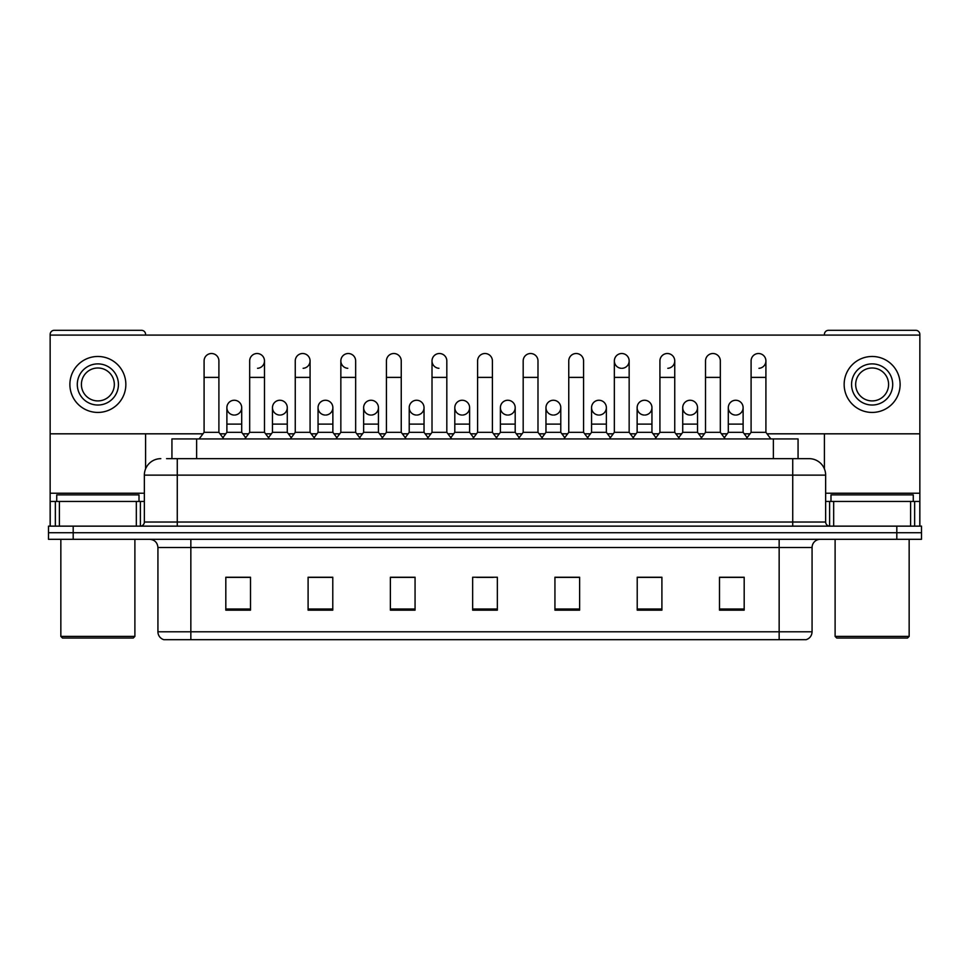 <?xml version="1.0" encoding="UTF-8"?>
<svg xmlns="http://www.w3.org/2000/svg" width="970" height="970" viewBox="0 0 970 970"><rect width="100%" height="100%" fill="white"/><g stroke="black" fill="none" stroke-linecap="round" stroke-linejoin="round"><path stroke-width="1.45" d="M171.933 458.664L171.933 438.925L798.067 438.925L798.067 458.664M812.072 631.785C811.841 635.738 809.865 638.369 806.143 639.691L779.152 639.691L779.152 631.785L812.072 631.785L812.072 547.529A8.233 8.233 0 0 1 820.293 539.308M779.152 639.691L163.857 639.691A8.233 8.233 0 0 1 157.928 631.785L157.928 547.529C157.443 542.533 154.703 539.793 149.707 539.308M73.186 526.14L921.5 526.14L921.5 532.724L48.5 532.724L48.5 539.308L73.186 539.308L73.186 532.724L48.5 532.724L48.5 526.14L73.186 526.14L73.186 532.724L921.5 532.724L921.5 539.308L73.186 539.308M744.184 610.154L744.184 577.235L719.497 577.235L719.497 610.154L744.184 610.154M661.904 610.154L661.904 577.235L637.217 577.235L637.217 610.154L661.904 610.154M579.624 610.154L579.624 577.235L554.937 577.235L554.937 610.154L579.624 610.154M250.502 610.154L250.502 577.235L225.816 577.235L225.816 610.154L250.502 610.154M332.783 610.154L332.783 577.235L308.096 577.235L308.096 610.154L332.783 610.154M415.063 610.154L415.063 577.235L390.376 577.235L390.376 610.154L415.063 610.154M497.343 610.154L497.343 577.235L472.657 577.235L472.657 610.154L497.343 610.154M659.103 577.405L652.774 577.405M719.497 577.405L743.941 577.405M727.476 577.405L721.146 577.405M408.394 577.405L402.065 577.405M317.226 577.405L310.897 577.405M248.853 577.405L242.524 577.405M226.058 577.405L250.502 577.405M567.935 577.405L561.606 577.405M476.767 577.405L493.233 577.405M415.063 577.405L390.376 577.405M332.783 577.405L308.096 577.405M579.624 577.405L554.937 577.405M661.904 577.405L637.217 577.405M166.949 458.664L808.931 458.664M166.573 458.664L177.267 458.664L177.267 475.13L144.36 475.13L144.36 522.03A4.11 4.11 0 0 1 140.238 526.14M160.814 458.664A16.454 16.454 0 0 0 144.36 475.13M809.186 458.664A16.454 16.454 0 0 1 825.64 475.13L825.64 522.03C825.858 524.503 827.24 525.873 829.762 526.14M204.088 377.378L218.905 377.378L218.905 432.341L204.088 432.341L204.088 360.925A7.408 7.408 0 0 1 211.969 353.529A7.408 7.408 0 0 1 218.905 360.925A7.408 7.408 0 0 0 211.969 353.529M204.088 432.341L199.153 438.925M218.905 432.341L223.84 438.925M233.831 415.051A7.408 7.408 0 0 1 226.883 407.655A7.408 7.408 0 0 1 234.752 400.27A7.408 7.408 0 0 1 241.7 407.655L241.7 424.108L226.883 424.108L226.883 407.655A7.408 7.408 0 0 1 234.291 400.246M241.7 424.108L241.7 432.341L226.883 432.341L226.883 424.108M226.883 432.341L222.894 437.664M241.7 432.341L245.689 437.664M249.678 377.378L264.483 377.378L264.483 432.341L249.678 432.341L249.678 360.925A7.408 7.408 0 0 1 257.547 353.529A7.408 7.408 0 0 1 264.483 360.925A7.408 7.408 0 0 1 257.547 368.309M249.678 432.341L244.743 438.925M264.483 432.341L269.43 438.925M295.256 377.378L310.073 377.378L310.073 432.341L295.256 432.341L295.256 360.925A7.408 7.408 0 0 1 303.125 353.529A7.408 7.408 0 0 1 310.073 360.925A7.408 7.408 0 0 1 303.125 368.309M295.256 432.341L290.321 438.925M310.073 432.341L315.007 438.925M340.846 377.378L355.65 377.378L355.65 432.341L340.846 432.341L340.846 360.925A7.408 7.408 0 0 1 348.715 353.529A7.408 7.408 0 0 1 355.65 360.925A7.408 7.408 0 0 0 348.715 353.529M340.846 432.341L335.911 438.925M355.65 432.341L360.585 438.925M386.424 377.378L401.24 377.378L401.24 432.341L386.424 432.341L386.424 360.925A7.408 7.408 0 0 1 394.293 353.529A7.408 7.408 0 0 1 401.24 360.925A7.408 7.408 0 0 0 394.293 353.529M386.424 432.341L381.489 438.925M401.24 432.341L406.175 438.925M279.409 415.051A7.408 7.408 0 0 1 272.473 407.655A7.408 7.408 0 0 1 280.342 400.27A7.408 7.408 0 0 1 287.278 407.655L287.278 424.108L272.473 424.108L272.473 407.655A7.408 7.408 0 0 1 279.869 400.246M287.278 424.108L287.278 432.341L272.473 432.341L272.473 424.108M272.473 432.341L268.484 437.664M287.278 432.341L291.267 437.664M324.986 415.051A7.408 7.408 0 0 1 318.051 407.655A7.408 7.408 0 0 1 325.92 400.27A7.408 7.408 0 0 1 332.868 407.655L332.868 424.108L318.051 424.108L318.051 407.655A7.408 7.408 0 0 1 325.459 400.246M332.868 424.108L332.868 432.341L318.051 432.341L318.051 424.108M318.051 432.341L314.062 437.664M332.868 432.341L336.857 437.664M371.037 400.246A7.408 7.408 0 0 0 363.641 407.424A7.408 7.408 0 0 0 370.576 415.051A7.408 7.408 0 0 1 363.641 407.655A7.408 7.408 0 0 1 371.51 400.27A7.408 7.408 0 0 1 378.445 407.655L378.445 424.108L363.641 424.108L363.641 407.655M378.445 424.108L378.445 432.341L363.641 432.341L363.641 424.108M363.641 432.341L359.64 437.664M378.445 432.341L382.435 437.664M136.333 526.14L136.333 501.454L59.4 501.454L59.4 526.14M145.597 335.087L145.597 334.432A4.11 4.11 0 0 0 141.475 330.309L54.259 330.309A4.11 4.11 0 0 0 50.149 334.432L50.149 501.454L59.4 501.454M145.597 433.82L145.597 468.874M136.333 501.454L144.36 501.454M50.149 526.14L50.149 501.454M910.6 526.14L910.6 501.454L833.666 501.454L833.666 526.14M919.851 526.14L919.851 501.454L919.851 526.14M767.015 433.82L919.851 433.82L919.851 334.432A4.11 4.11 0 0 0 915.741 330.309L828.525 330.309A4.11 4.11 0 0 0 824.403 334.432L824.403 335.087M824.403 433.82L824.403 468.874M919.851 433.82L919.851 501.454L914.649 501.454L914.649 526.14M825.64 501.454L833.666 501.454M910.6 501.454L914.649 501.454M139.013 501.454L139.013 494.87L56.733 494.87L56.733 501.454M60.843 539.308L60.843 636.393L134.891 636.393L134.891 539.308M134.891 636.393L133.254 638.042L62.492 638.042L60.843 636.393M913.267 501.454L913.267 494.87L830.987 494.87L830.987 501.454M835.109 539.308L835.109 636.393L909.157 636.393L909.157 539.308M909.157 636.393L907.508 638.042L836.746 638.042L835.109 636.393M735.709 400.246A7.408 7.408 0 0 0 728.312 407.424A7.408 7.408 0 0 0 735.248 415.051M690.131 400.246A7.408 7.408 0 0 0 682.722 407.424A7.408 7.408 0 0 0 689.658 415.051M644.541 400.246A7.408 7.408 0 0 0 637.144 407.424A7.408 7.408 0 0 0 644.08 415.051M598.963 400.246A7.408 7.408 0 0 0 591.554 407.424A7.408 7.408 0 0 0 598.49 415.051A7.408 7.408 0 0 1 591.554 407.655A7.408 7.408 0 0 1 599.424 400.27A7.408 7.408 0 0 1 606.359 407.655L606.359 424.108L591.554 424.108L591.554 407.655M553.373 400.246A7.408 7.408 0 0 0 545.977 407.424A7.408 7.408 0 0 0 552.912 415.051A7.408 7.408 0 0 1 545.964 407.655A7.408 7.408 0 0 1 553.846 400.27A7.408 7.408 0 0 1 560.781 407.655L560.781 424.108L545.964 424.108L545.964 407.655M614.349 377.378L629.154 377.378L629.154 432.341L614.349 432.341L614.349 360.925A7.408 7.408 0 0 1 621.746 353.516A7.408 7.408 0 0 0 614.349 360.682A7.408 7.408 0 0 0 621.285 368.309M507.795 400.246A7.408 7.408 0 0 0 500.387 407.424A7.408 7.408 0 0 0 507.322 415.051A7.408 7.408 0 0 1 500.387 407.655A7.408 7.408 0 0 1 508.256 400.27A7.408 7.408 0 0 1 515.191 407.655L515.191 424.108L500.387 424.108L500.387 407.655M462.205 400.246A7.408 7.408 0 0 0 454.809 407.424A7.408 7.408 0 0 0 461.744 415.051A7.408 7.408 0 0 1 454.809 407.655A7.408 7.408 0 0 1 462.678 400.27A7.408 7.408 0 0 1 469.613 407.655L469.613 424.108L454.809 424.108L454.809 407.655M416.627 400.246A7.408 7.408 0 0 0 409.219 407.424A7.408 7.408 0 0 0 416.154 415.051A7.408 7.408 0 0 1 409.219 407.655A7.408 7.408 0 0 1 417.088 400.27A7.408 7.408 0 0 1 424.036 407.655L424.036 424.108L409.219 424.108L409.219 407.655M348.254 353.516A7.408 7.408 0 0 0 340.846 360.682A7.408 7.408 0 0 0 347.781 368.309M432.014 377.378L446.818 377.378L446.818 432.341L432.014 432.341L432.014 360.925A7.408 7.408 0 0 1 439.422 353.516A7.408 7.408 0 0 0 432.014 360.682A7.408 7.408 0 0 0 438.949 368.309M690.591 415.051A7.408 7.408 0 0 0 697.527 407.655A7.408 7.408 0 0 0 690.591 400.27A7.408 7.408 0 0 1 697.527 407.655L697.527 424.108L682.722 424.108L682.722 407.655A7.408 7.408 0 0 1 690.591 400.27M599.424 415.051A7.408 7.408 0 0 0 606.359 407.655A7.408 7.408 0 0 0 599.424 400.27M758.964 368.309A7.408 7.408 0 0 0 765.912 360.925A7.408 7.408 0 0 0 758.964 353.529A7.408 7.408 0 0 1 765.912 360.925L765.912 377.378L751.095 377.378L751.095 360.925A7.408 7.408 0 0 1 758.964 353.529M667.796 368.309A7.408 7.408 0 0 0 674.744 360.925A7.408 7.408 0 0 0 667.796 353.529A7.408 7.408 0 0 1 674.744 360.925L674.744 377.378L659.927 377.378L659.927 360.925A7.408 7.408 0 0 1 667.796 353.529M462.678 415.051A7.408 7.408 0 0 0 469.613 407.655A7.408 7.408 0 0 0 462.678 400.27M371.51 415.051A7.408 7.408 0 0 0 378.445 407.655A7.408 7.408 0 0 0 371.51 400.27M280.342 415.051A7.408 7.408 0 0 0 287.278 407.655A7.408 7.408 0 0 0 280.342 400.27M234.752 415.051A7.408 7.408 0 0 0 241.7 407.655A7.408 7.408 0 0 0 234.752 400.27M50.149 433.82L202.985 433.82M220.02 433.82L225.78 433.82M242.803 433.82L248.562 433.82M265.598 433.82L271.358 433.82M288.393 433.82L294.152 433.82M311.176 433.82L316.935 433.82M333.971 433.82L339.73 433.82M356.766 433.82L362.525 433.82M379.561 433.82L385.32 433.82M402.344 433.82L408.103 433.82M425.139 433.82L430.898 433.82M447.934 433.82L453.693 433.82M470.729 433.82L476.488 433.82M493.512 433.82L499.271 433.82M516.307 433.82L522.066 433.82M539.102 433.82L544.861 433.82M561.897 433.82L567.656 433.82M584.68 433.82L590.439 433.82M607.475 433.82L613.234 433.82M630.27 433.82L636.029 433.82M653.065 433.82L658.824 433.82M675.847 433.82L681.607 433.82M698.643 433.82L704.402 433.82M721.438 433.82L727.197 433.82M744.22 433.82L749.98 433.82M919.851 335.087L50.149 335.087M325.92 415.051A7.408 7.408 0 0 0 332.868 407.655A7.408 7.408 0 0 0 325.92 400.27M417.088 415.051A7.408 7.408 0 0 0 424.036 407.655A7.408 7.408 0 0 0 417.088 400.27M508.256 415.051A7.408 7.408 0 0 0 515.191 407.655A7.408 7.408 0 0 0 508.256 400.27M622.219 368.309A7.408 7.408 0 0 0 629.154 360.925A7.408 7.408 0 0 0 622.219 353.529A7.408 7.408 0 0 1 629.154 360.925L629.154 377.378M553.846 415.051A7.408 7.408 0 0 0 560.781 407.655A7.408 7.408 0 0 0 553.846 400.27M645.014 415.051A7.408 7.408 0 0 0 651.949 407.655A7.408 7.408 0 0 0 645.014 400.27A7.408 7.408 0 0 1 651.949 407.655L651.949 424.108L637.132 424.108L637.132 407.655A7.408 7.408 0 0 1 645.014 400.27M736.169 415.051A7.408 7.408 0 0 0 743.117 407.655A7.408 7.408 0 0 0 736.169 400.27A7.408 7.408 0 0 1 743.117 407.655L743.117 424.108L728.3 424.108L728.3 407.655A7.408 7.408 0 0 1 736.169 400.27M97.873 363.883A20.576 20.576 0 0 0 77.297 384.447A20.576 20.576 0 0 0 97.873 405.024A20.576 20.576 0 0 0 118.437 384.447A20.576 20.576 0 0 0 97.873 363.883M97.873 367.994A16.454 16.454 0 0 0 81.407 384.447A16.454 16.454 0 0 0 97.873 400.913A16.454 16.454 0 0 0 114.327 384.447A16.454 16.454 0 0 0 97.873 367.994M97.873 412.432A27.972 27.972 0 0 0 125.845 384.447A27.972 27.972 0 0 0 97.873 356.475A27.972 27.972 0 0 0 69.888 384.447A27.972 27.972 0 0 0 97.873 412.432M872.127 363.883A20.576 20.576 0 0 0 851.563 384.447A20.576 20.576 0 0 0 872.127 405.024A20.576 20.576 0 0 0 892.703 384.447A20.576 20.576 0 0 0 872.127 363.883M872.127 367.994A16.454 16.454 0 0 0 855.673 384.447A16.454 16.454 0 0 0 872.127 400.913A16.454 16.454 0 0 0 888.593 384.447A16.454 16.454 0 0 0 872.127 367.994M872.127 412.432A27.972 27.972 0 0 0 900.111 384.447A27.972 27.972 0 0 0 872.127 356.475A27.972 27.972 0 0 0 844.155 384.447A27.972 27.972 0 0 0 872.127 412.432M439.422 353.516A7.408 7.408 0 0 1 446.818 360.925A7.408 7.408 0 0 0 439.883 353.529M432.014 432.341L427.079 438.925M446.818 432.341L451.753 438.925M477.592 377.378L492.408 377.378L492.408 432.341L477.592 432.341L477.592 360.925A7.408 7.408 0 0 1 485.461 353.529A7.408 7.408 0 0 1 492.408 360.925A7.408 7.408 0 0 0 485.461 353.529M477.592 432.341L472.657 438.925M492.408 432.341L497.343 438.925M523.182 377.378L537.986 377.378L537.986 432.341L523.182 432.341L523.182 360.925A7.408 7.408 0 0 1 531.051 353.529A7.408 7.408 0 0 1 537.986 360.925A7.408 7.408 0 0 0 531.051 353.529M523.182 432.341L518.247 438.925M537.986 432.341L542.921 438.925M424.036 424.108L424.036 432.341L409.219 432.341L409.219 424.108M409.219 432.341L405.23 437.664M424.036 432.341L428.025 437.664M469.613 424.108L469.613 432.341L454.809 432.341L454.809 424.108M454.809 432.341L450.808 437.664M469.613 432.341L473.603 437.664M515.191 424.108L515.191 432.341L500.387 432.341L500.387 424.108M500.387 432.341L496.397 437.664M515.191 432.341L519.192 437.664M568.759 377.378L583.576 377.378L583.576 432.341L568.759 432.341L568.759 360.925A7.408 7.408 0 0 1 576.629 353.529A7.408 7.408 0 0 1 583.576 360.925A7.408 7.408 0 0 0 576.629 353.529M568.759 432.341L563.825 438.925M583.576 432.341L588.511 438.925M614.349 432.341L609.415 438.925M629.154 432.341L634.089 438.925M674.744 377.378L674.744 432.341L659.927 432.341L659.927 377.378M659.927 432.341L654.993 438.925M674.744 432.341L679.679 438.925M705.517 377.378L720.322 377.378L720.322 432.341L705.517 432.341L705.517 360.925A7.408 7.408 0 0 1 713.386 353.529A7.408 7.408 0 0 1 720.322 360.925A7.408 7.408 0 0 0 713.386 353.529M705.517 432.341L700.57 438.925M720.322 432.341L725.257 438.925M765.912 377.378L765.912 432.341L751.095 432.341L751.095 377.378M751.095 432.341L746.16 438.925M765.912 432.341L770.847 438.925M560.781 424.108L560.781 432.341L545.964 432.341L545.964 424.108M545.964 432.341L541.975 437.664M560.781 432.341L564.77 437.664M606.359 424.108L606.359 432.341L591.554 432.341L591.554 424.108M591.554 432.341L587.565 437.664M606.359 432.341L610.36 437.664M651.949 424.108L651.949 432.341L637.132 432.341L637.132 424.108M637.132 432.341L633.143 437.664M651.949 432.341L655.938 437.664M697.527 424.108L697.527 432.341L682.722 432.341L682.722 424.108M682.722 432.341L678.733 437.664M697.527 432.341L701.516 437.664M743.117 424.108L743.117 432.341L728.3 432.341L728.3 424.108M728.3 432.341L724.311 437.664M743.117 432.341L747.106 437.664M196.619 458.664L196.619 438.925M773.381 458.664L773.381 438.925M779.152 539.308L779.152 547.529L157.928 547.529M812.072 547.529L779.152 547.529L779.152 631.785L190.847 631.785L190.847 639.691M157.928 631.785L190.847 631.785L190.847 539.308M896.813 539.308L896.813 526.14M497.343 609.002L472.657 609.002M415.063 609.002L390.376 609.002M332.783 609.002L308.096 609.002M250.502 609.002L225.816 609.002M579.624 609.002L554.937 609.002M661.904 609.002L637.217 609.002M744.184 609.002L719.497 609.002M177.267 526.14L177.267 522.03L825.64 522.03M144.36 522.03L177.267 522.03L177.267 475.13L792.732 475.13L792.732 526.14M825.64 475.13L792.732 475.13L792.732 458.664M257.547 353.529A7.408 7.408 0 0 1 264.483 360.925L264.483 377.378M303.125 353.529A7.408 7.408 0 0 1 310.073 360.925L310.073 377.378M144.36 493.233L50.149 493.233M140.383 501.454L140.383 526.14M50.21 501.454L50.21 526.14M55.351 526.14L55.351 501.454M919.851 493.233L825.64 493.233M919.79 526.14L919.79 501.454M829.617 526.14L829.617 501.454M218.905 377.378L218.905 360.925M355.65 377.378L355.65 360.925M401.24 377.378L401.24 360.925M446.818 377.378L446.818 360.925M492.408 377.378L492.408 360.925M537.986 377.378L537.986 360.925M583.576 377.378L583.576 360.925M720.322 377.378L720.322 360.925"/></g></svg>
